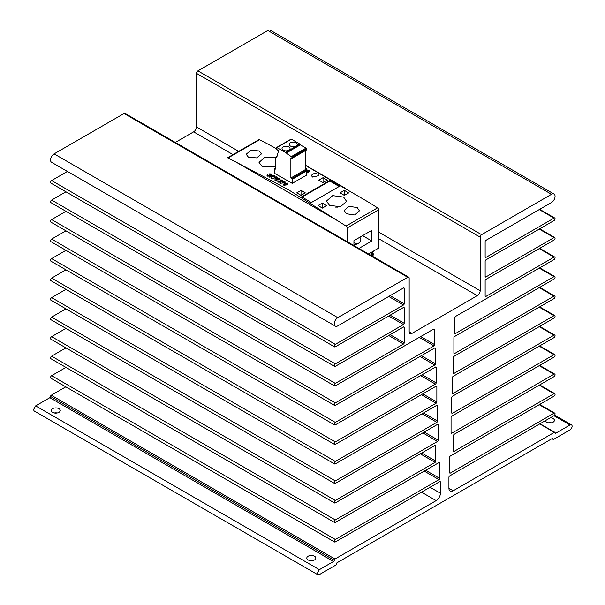<?xml version="1.0" encoding="UTF-8"?>
<svg xmlns="http://www.w3.org/2000/svg" width="605" height="605" viewBox="0 0 605 605"><rect width="100%" height="100%" fill="white"/><g stroke="black" fill="none" stroke-linecap="round" stroke-linejoin="round"><path stroke-width="0.91" d="M287.216 183.33L284.834 183.693L284.214 185.062L286.611 184.707L287.216 183.33L287.519 184.487M284.214 185.425L283.904 184.616L283.904 185.334M283.526 185.017L283.904 184.631M284.516 183.89L287.564 183.111L288.01 183.723L286.929 184.896L283.836 185.266L283.405 184.669M287.564 183.829L287.564 183.111M283.836 185.266L284.516 183.512M280.395 182.347L280.054 180.978L281.907 180.948L281.756 180.222L280.463 180.116A1606.479 927.51 -120 0 0 280.145 179.942L282.112 180.01L282.225 181.129L281.083 181.319L280.743 182.196L278.368 182.158L278.232 180.887A1606.479 927.51 60 0 1 278.55 181.069L278.739 181.954L280.667 181.636L280.667 182.317M281.907 181.266L281.756 180.222M282.58 180.623L282.225 181.129M277.854 181.5L278.232 180.887L278.338 181.606M278.55 181.069L278.338 181.462M272.817 178.929A1606.479 927.51 -120 0 0 272.5 178.755L276.046 176.705A1606.479 927.51 60 0 1 277.778 177.673L277.415 177.885A1606.479 927.51 -120 0 0 276.001 177.091L274.912 177.726A1606.479 927.51 60 0 1 276.326 178.513L275.956 178.725A1606.479 927.51 -120 0 0 274.549 177.93L272.817 178.929M269.565 176.267L269.225 174.913L271.078 174.875L270.919 174.157L269.633 174.058A1606.479 927.51 -120 0 0 269.316 173.885L271.282 173.945L271.395 175.049L270.253 175.246L269.913 176.115L267.539 176.093L267.402 174.83A1606.479 927.51 60 0 1 267.72 175.011L267.909 175.889L269.83 175.563L269.822 176.161M271.078 175.185L270.919 174.157M271.751 174.55L271.395 175.049M270.329 176.138L270.329 175.631M267.024 175.442L267.402 174.83L267.508 175.352M267.72 175.011L267.909 176.373M305.306 169.4L306.44 168.75A1606.479 927.51 60 0 1 307.121 169.135L305.759 169.922M275.502 166.488L261.988 166.345L259.046 162.427L264.816 157.247L275.502 157.807M248.428 157.187L256.739 157.905L261.451 153.889L259.22 150.955L250.909 150.259L246.19 154.267L248.428 157.187M292.26 183.383A1606.479 927.51 -120 0 0 274.368 173.272L274.368 168.946L275.502 169.105L275.502 157.466L276.772 157.345L278.519 150.842L276.53 149.208L276.651 147.454L285.499 152.422L292.003 157.209L291.882 158.419L290.876 157.981L290.876 177.983L292.26 179.277L292.26 183.383L306.69 175.049L306.69 170.943L305.306 169.657L305.306 150.668M307.34 172.758L306.947 171.321M307.34 172.145L307.37 171.737M306.485 171.366L306.864 170.065L309.11 170.217L309.397 171.586L308.527 170.565L307.491 170.61L308.482 172.667M309.813 171.011L309.397 171.586M308.663 171.215L308.527 170.565M307.597 170.429L307.491 171.321L308.338 172.296M269.815 177.257A1606.479 927.51 -120 0 0 269.497 177.076L273.044 175.026A1606.479 927.51 60 0 1 273.755 175.42L274.511 175.896L274.33 176.819L272.106 176.675L271.774 178.346A1606.479 927.51 -120 0 0 271.38 178.127L271.713 176.448A1606.479 927.51 -120 0 0 271.456 176.305L269.815 177.257M273.755 175.964L274.511 176.456L274.511 175.896L274.33 176.819M279.434 179.141L279.502 179.738L275.668 180.116A1606.479 927.51 60 0 1 277.324 181.046L276.961 181.258A1606.479 927.51 -120 0 0 274.549 179.904L279.155 179.579L279.102 178.725L277.461 178.74A1606.479 927.51 -120 0 0 277.143 178.558L279.48 178.528L279.949 179.118M279.155 179.897L279.102 178.725M284.834 182.808L280.614 183.232L283.042 182.96L282.611 181.538L284.826 181.553L285.295 182.181L284.834 182.808M282.18 182.128L282.611 181.538L282.686 182.188M236.26 162.223L288.184 189.577L337.84 220.87L236.26 162.223A1606.479 927.51 -120 0 0 228.062 157.95A1.603 0.93 -120 0 0 227.321 157.905A1.603 0.93 -120 0 0 226.988 158.639L226.988 172.259M315.939 173.559C313.027 173.506 311.613 174.331 311.688 176.01L312.679 177.076L318.85 175.609L317.791 174.127L315.939 173.559M311.62 175.601L311.688 176.01M347.111 241.614L347.111 227.994A1.603 0.93 -120 0 0 346.037 226.058L377.558 207.863A1606.479 927.51 60 0 0 369.36 202.667L305.306 165.316M276.53 148.724L267.781 144.028A1606.479 927.51 60 0 0 259.583 139.747A1.603 0.93 60 0 0 258.842 139.702L227.321 157.905M284.804 182.241L284.826 181.553M282.104 181.349L282.112 180.01M276.046 177.114L276.046 176.705M273.044 175.442L273.044 175.026M274.912 178.135L274.912 177.726M275.615 180.502L275.668 180.116M269.565 176.463L269.225 175.397M280.418 181.235L280.418 180.766M271.479 178.18L271.713 176.448M346.037 226.058A1606.479 927.51 -120 0 0 337.84 220.87M377.558 207.863A1.603 0.93 60 0 1 378.639 209.791L378.639 248.11L368.505 253.964M371.841 255.892L373.383 255L373.383 253.85L371.682 254.834L371.682 252.867L373.24 251.967L373.24 251.226M346.4 213.754L354.719 214.972L359.43 210.835L357.192 207.523L348.888 206.335L344.169 210.457L346.4 213.754M326.594 205.655A1606.479 927.51 -120 0 0 322.336 203.068L318.079 205.526A1606.479 927.51 60 0 1 322.336 208.12L326.594 205.655M301.033 190.386L296.775 192.844A1606.479 927.51 60 0 1 301.033 195.347L305.298 192.882A1606.479 927.51 -120 0 0 301.033 190.386L301.033 195.347M318.782 180.139A1606.479 927.51 60 0 1 323.047 182.634L327.305 180.177A1606.479 927.51 -120 0 0 323.047 177.681L318.782 180.139M348.601 192.95A1606.479 927.51 -120 0 0 344.343 190.356L340.086 192.821A1606.479 927.51 60 0 1 344.343 195.407L348.601 192.95M343.632 197.086L346.574 201.367L340.381 206.789L329.438 205.284L326.496 201.026L332.69 195.627L343.632 197.086M311.333 202.546A1606.479 927.51 -120 0 0 301.676 196.799L329.793 180.562A1606.479 927.51 60 0 1 339.443 186.317L311.333 202.546M280.652 181.56L281.083 181.697M290.952 139.4L291.383 139.158L299.929 144.088L300.352 144.875L306.009 148.142L306.433 148.875L306.304 150.085L291.882 158.419M278.55 181.727L278.338 182.173L278.55 181.727M267.085 175.677L267.402 175.291M305.684 169.876L306.44 169.445L306.44 168.75M306.864 170.769L307.491 170.572L307.491 171.291M308.807 170.776L309.11 170.217M269.588 175.163L269.588 174.701M309.11 170.935L309.662 171.366M307.34 172.864L307.37 172.463L307.34 172.864M269.649 175.223L270.253 175.442M271.206 174.391L271.282 173.945M271.282 174.429L271.675 174.792M267.72 175.473L267.508 175.919L267.72 175.473M271.078 175.374L270.919 174.641L271.078 175.374M282.943 182.4L283.064 183.285M274.012 176.963L273.664 175.783A1606.479 927.51 -120 0 0 272.999 175.412L271.819 176.1L272.084 176.789M290.4 146.032A4.016 2.322 0 0 0 294.779 146.539A4.016 2.322 0 0 0 297.259 144.391A4.016 2.322 0 0 0 296.079 142.75A4.016 2.322 0 0 0 291.701 142.251A4.016 2.322 0 0 0 289.228 144.391A4.016 2.322 0 0 0 290.4 146.032M283.185 150.199A4.016 2.322 0 0 0 287.564 150.698A4.016 2.322 0 0 0 290.045 148.558A4.016 2.322 0 0 0 288.865 146.917A4.016 2.322 0 0 0 284.494 146.418A4.016 2.322 0 0 0 282.013 148.558A4.016 2.322 0 0 0 283.185 150.199M285.931 153.209L300.352 144.875M290.876 177.983L305.306 169.657M353.933 245.547L353.933 240.654L371.818 230.323L371.818 240.979L358.916 248.428M322.336 208.12L322.336 203.068M344.343 195.407L344.343 190.356M329.793 180.562L329.793 181.054L302.092 197.041M339.171 186.469L329.793 181.054M323.047 182.634L323.047 177.681M337.726 207.144A10.043 5.8 0 0 0 335.677 207.129M284.448 181.75L282.943 181.704L283.064 182.581L284.539 182.612L284.448 181.75L284.539 182.944M283.064 183.209L282.943 181.704M271.819 176.1L274.231 176.32L274.231 176.887M373.383 253.85L371.682 252.867M175.321 142.432L193.615 131.867A4.016 2.322 120 0 0 196.459 126.952L196.459 73.334A2.012 1.157 120 0 1 197.88 70.876L267.811 30.5A5.021 2.896 120 0 1 270.322 30.25L554.021 194.046A5.021 2.896 120 0 0 551.51 194.296L267.811 30.5M555.776 433.188L555.065 432.779A1.006 0.582 120 0 0 555.269 433.233A1.006 0.582 120 0 0 555.776 433.188L569.97 424.99A3.01 1.739 120 0 1 571.475 424.839A3.01 1.739 120 0 1 571.944 427.251A3.01 1.739 120 0 1 569.97 429.905L553.643 439.336A1.006 0.582 120 0 1 553.144 439.381A1.006 0.582 120 0 1 552.932 438.927A1.006 0.582 120 0 0 552.728 438.466A1.006 0.582 120 0 0 552.221 438.512L337.106 562.711A1.006 0.582 120 0 0 336.395 563.943A1.006 0.582 120 0 1 335.684 565.176L319.357 574.599L317.844 574.75L317.224 573.472L319.357 569.683L333.552 561.485A1.006 0.582 120 0 0 334.262 560.253A1.006 0.582 120 0 1 334.973 559.028L436.144 500.615A6.027 3.479 120 0 0 440.402 493.234L440.402 482.087A1.006 0.582 120 0 0 440.198 481.625A1.006 0.582 120 0 0 439.691 481.678L335.329 541.929A1.505 0.87 120 0 1 334.573 542.004A1.505 0.87 120 0 1 334.346 540.802A1.505 0.87 120 0 1 335.329 539.471L438.98 479.629A1.006 0.582 120 0 0 439.691 478.396L439.691 462.984A1.006 0.582 120 0 0 439.487 462.522A1.006 0.582 120 0 0 438.98 462.575L335.329 522.417A1.505 0.87 120 0 1 334.573 522.493A1.505 0.87 120 0 1 334.346 521.291A1.505 0.87 120 0 1 335.329 519.96L435.078 462.371A1.006 0.582 120 0 0 435.789 461.139L435.789 445.726A1.006 0.582 120 0 0 435.577 445.265A1.006 0.582 120 0 0 435.078 445.318L335.329 502.906A1.505 0.87 120 0 1 334.573 502.982A1.505 0.87 120 0 1 334.346 501.779A1.505 0.87 120 0 1 335.329 500.448L437.566 441.423A1.006 0.582 120 0 0 438.277 440.198L438.277 424.786A1.006 0.582 120 0 0 438.065 424.324A1.006 0.582 120 0 0 437.566 424.37L335.329 483.395A1.505 0.87 120 0 1 334.573 483.471A1.505 0.87 120 0 1 334.346 482.268A1.505 0.87 120 0 1 335.329 480.937L436.855 422.32A1.006 0.582 120 0 0 437.566 421.095L437.566 405.683A1.006 0.582 120 0 0 437.355 405.221A1.006 0.582 120 0 0 436.855 405.267L335.329 463.884A1.505 0.87 120 0 1 334.573 463.959A1.505 0.87 120 0 1 334.346 462.757A1.505 0.87 120 0 1 335.329 461.426L436.144 403.217A1.006 0.582 120 0 0 436.855 401.992L436.855 386.58A1.006 0.582 120 0 0 436.644 386.119A1.006 0.582 120 0 0 436.144 386.171L335.329 444.373A1.505 0.87 120 0 1 334.573 444.448A1.505 0.87 120 0 1 334.346 443.246A1.505 0.87 120 0 1 335.329 441.915L435.434 384.122A1.006 0.582 120 0 0 436.144 382.889L436.144 367.477A1.006 0.582 120 0 0 435.933 367.016A1.006 0.582 120 0 0 435.434 367.069L335.329 424.861A1.505 0.87 120 0 1 334.573 424.937A1.505 0.87 120 0 1 334.346 423.734A1.505 0.87 120 0 1 335.329 422.403L434.723 365.019A1.006 0.582 120 0 0 435.434 363.786L435.434 348.374A1.006 0.582 120 0 0 435.222 347.913A1.006 0.582 120 0 0 434.723 347.966L335.329 405.35A1.505 0.87 120 0 1 334.573 405.426A1.505 0.87 120 0 1 334.346 404.216A1.505 0.87 120 0 1 335.329 402.892L434.012 345.916A1.006 0.582 120 0 0 434.723 344.684L434.723 330.096A2.012 1.157 120 0 0 434.307 329.173A2.012 1.157 120 0 0 433.301 329.271L335.329 385.839A1.505 0.87 120 0 1 334.573 385.914A1.505 0.87 120 0 1 334.346 384.704A1.505 0.87 120 0 1 335.329 383.381L403.482 344.033A1.006 0.582 120 0 0 404.193 342.801L404.193 327.388A1.006 0.582 120 0 0 403.989 326.927A1.006 0.582 120 0 0 403.482 326.98L335.329 366.327A1.505 0.87 120 0 1 334.573 366.403A1.505 0.87 120 0 1 334.346 365.193A1.505 0.87 120 0 1 335.329 363.87L403.482 324.522A1.006 0.582 120 0 0 404.193 323.289L404.193 307.877A1.006 0.582 120 0 0 403.989 307.416A1.006 0.582 120 0 0 403.482 307.469L335.329 346.816A1.505 0.87 120 0 1 334.573 346.892A1.505 0.87 120 0 1 334.346 345.682A1.505 0.87 120 0 1 335.329 344.358L403.482 305.011A1.006 0.582 120 0 0 404.193 303.778L404.193 288.366A1.006 0.582 120 0 0 403.989 287.904A1.006 0.582 120 0 0 403.482 287.957L337.809 325.868A5.021 2.896 120 0 1 335.306 326.118A5.021 2.896 120 0 1 334.535 322.094A5.021 2.896 120 0 1 337.809 317.67L407.747 277.302A2.012 1.157 120 0 1 408.746 277.196A2.012 1.157 120 0 1 409.161 278.118L409.161 331.737A4.016 2.322 120 0 0 409.993 333.574A4.016 2.322 120 0 0 412.005 333.37L477.322 295.663A4.016 2.322 120 0 0 480.158 290.74L480.158 237.13L196.459 73.334M353.933 244.821A9.037 5.218 0 0 0 360.837 239.754A9.037 5.218 0 0 0 359.763 237.289M362.592 235.655L371.818 240.979M555.065 432.779A1.006 0.582 120 0 0 554.853 432.318A1.006 0.582 120 0 0 554.354 432.363L539.728 423.923M554.021 194.046A5.021 2.896 120 0 1 554.793 198.069A5.021 2.896 120 0 1 551.51 202.493L485.845 240.404A1.006 0.582 120 0 0 485.134 241.637L485.134 257.049A1.006 0.582 120 0 0 485.339 257.511A1.006 0.582 120 0 0 485.845 257.458L553.998 218.11A1.505 0.87 120 0 1 554.755 218.034A1.505 0.87 120 0 1 554.982 219.244A1.505 0.87 120 0 1 553.998 220.568L485.845 259.916A1.006 0.582 120 0 0 485.134 261.148L485.134 276.561A1.006 0.582 120 0 0 485.339 277.022A1.006 0.582 120 0 0 485.845 276.969L553.998 237.621A1.505 0.87 120 0 1 554.755 237.546A1.505 0.87 120 0 1 554.982 238.756A1.505 0.87 120 0 1 553.998 240.079L485.845 279.427A1.006 0.582 120 0 0 485.134 280.659L485.134 296.072A1.006 0.582 120 0 0 485.339 296.533A1.006 0.582 120 0 0 485.845 296.48L553.998 257.133A1.505 0.87 120 0 1 554.755 257.057A1.505 0.87 120 0 1 554.982 258.267A1.505 0.87 120 0 1 553.998 259.59L456.026 316.158A2.012 1.157 120 0 0 454.605 318.616L454.605 333.211A1.006 0.582 120 0 0 454.809 333.673A1.006 0.582 120 0 0 455.315 333.62L553.998 276.644A1.505 0.87 120 0 1 554.755 276.568A1.505 0.87 120 0 1 554.982 277.778A1.505 0.87 120 0 1 553.998 279.102L454.605 336.486A1.006 0.582 120 0 0 453.894 337.719L453.894 353.131A1.006 0.582 120 0 0 454.098 353.592A1.006 0.582 120 0 0 454.605 353.539L553.998 296.155A1.505 0.87 120 0 1 554.755 296.079A1.505 0.87 120 0 1 554.982 297.289A1.505 0.87 120 0 1 553.998 298.613L453.894 356.413A1.006 0.582 120 0 0 453.183 357.638L453.183 373.051A1.006 0.582 120 0 0 453.395 373.512A1.006 0.582 120 0 0 453.894 373.459L553.998 315.666A1.505 0.87 120 0 1 554.755 315.591A1.505 0.87 120 0 1 554.982 316.801A1.505 0.87 120 0 1 553.998 318.124L453.183 376.333A1.006 0.582 120 0 0 452.472 377.558L452.472 392.97A1.006 0.582 120 0 0 452.684 393.431A1.006 0.582 120 0 0 453.183 393.386L553.998 335.178A1.505 0.87 120 0 1 554.755 335.102A1.505 0.87 120 0 1 554.982 336.312A1.505 0.87 120 0 1 553.998 337.635L452.472 396.252A1.006 0.582 120 0 0 451.761 397.485L451.761 412.897A1.006 0.582 120 0 0 451.973 413.351A1.006 0.582 120 0 0 452.472 413.306L553.998 354.689A1.505 0.87 120 0 1 554.755 354.613A1.505 0.87 120 0 1 554.982 355.823A1.505 0.87 120 0 1 553.998 357.147L451.761 416.172A1.006 0.582 120 0 0 451.05 417.405L451.05 432.817A1.006 0.582 120 0 0 451.262 433.278A1.006 0.582 120 0 0 451.761 433.225L553.998 374.2A1.505 0.87 120 0 1 554.755 374.124A1.505 0.87 120 0 1 554.982 375.334A1.505 0.87 120 0 1 553.998 376.658L454.249 434.254A1.006 0.582 120 0 0 453.538 435.479L453.538 450.891A1.006 0.582 120 0 0 453.742 451.353A1.006 0.582 120 0 0 454.249 451.3L553.998 393.711A1.505 0.87 120 0 1 554.755 393.636A1.505 0.87 120 0 1 554.982 394.846A1.505 0.87 120 0 1 553.998 396.169L450.339 456.019A1.006 0.582 120 0 0 449.636 457.244L449.636 472.656A1.006 0.582 120 0 0 449.84 473.118A1.006 0.582 120 0 0 450.339 473.072L553.998 413.223A1.505 0.87 120 0 1 554.755 413.147A1.505 0.87 120 0 1 554.982 414.357A1.505 0.87 120 0 1 553.998 415.68L449.636 475.938A1.006 0.582 120 0 0 448.925 477.171L448.925 488.318A6.027 3.479 120 0 0 450.173 491.079A6.027 3.479 120 0 0 453.183 490.776L554.354 432.363M480.158 237.13A2.012 1.157 120 0 1 481.58 234.672L551.51 194.296M317.844 574.75L34.145 410.954L33.525 409.676L35.65 405.887L49.852 397.689A1.006 0.582 120 0 0 50.555 396.457A1.006 0.582 120 0 1 51.266 395.231L65.809 386.837M335.329 539.471L51.622 375.675A1.505 0.87 120 0 0 50.638 377.006A1.505 0.87 120 0 0 50.873 378.208L334.573 542.004M51.622 375.675L65.953 367.409M335.329 519.96L51.622 356.163A1.505 0.87 120 0 0 50.638 357.495A1.505 0.87 120 0 0 50.873 358.697L334.573 522.493M51.622 356.163L65.953 347.898M335.329 500.448L51.622 336.652A1.505 0.87 120 0 0 50.638 337.983A1.505 0.87 120 0 0 50.873 339.186L334.573 502.982M51.622 336.652L65.953 328.386M335.329 480.937L51.622 317.141A1.505 0.87 120 0 0 50.638 318.472A1.505 0.87 120 0 0 50.873 319.674L334.573 483.471M51.622 317.141L65.953 308.868M335.329 461.426L51.622 297.63A1.505 0.87 120 0 0 50.638 298.961A1.505 0.87 120 0 0 50.873 300.163L334.573 463.959M51.622 297.63L65.953 289.356M335.329 441.915L51.622 278.118A1.505 0.87 120 0 0 50.638 279.45A1.505 0.87 120 0 0 50.873 280.652L334.573 444.448M51.622 278.118L65.953 269.845M335.329 422.403L51.622 258.607A1.505 0.87 120 0 0 50.638 259.938A1.505 0.87 120 0 0 50.873 261.141L334.573 424.937M51.622 258.607L65.953 250.334M335.329 402.892L51.622 239.096A1.505 0.87 120 0 0 50.638 240.427A1.505 0.87 120 0 0 50.873 241.629L334.573 405.426M51.622 239.096L65.953 230.823M335.329 383.381L51.622 219.585A1.505 0.87 120 0 0 50.638 220.916A1.505 0.87 120 0 0 50.873 222.118L334.573 385.914M51.622 219.585L65.953 211.311M335.329 363.87L51.622 200.073A1.505 0.87 120 0 0 50.638 201.404A1.505 0.87 120 0 0 50.873 202.607L334.573 366.403M51.622 200.073L65.953 191.8M335.329 344.358L51.622 180.562A1.505 0.87 120 0 0 50.638 181.893A1.505 0.87 120 0 0 50.873 183.096L334.573 346.892M51.622 180.562L67.405 171.449M337.809 317.67L54.11 153.874A5.021 2.896 120 0 0 50.828 158.298A5.021 2.896 120 0 0 51.599 162.321L335.306 326.118M54.11 153.874L124.04 113.506A2.012 1.157 120 0 1 125.046 113.407L408.746 277.196M357.389 243.853A9.037 5.218 0 0 0 353.933 242.877M548.372 422.812A4.515 2.609 180 0 1 551.389 422.812M309.828 560.54A4.515 2.609 180 0 1 312.838 560.54M54.238 412.981A4.515 2.609 180 0 1 57.248 412.981M545.392 420.649A4.515 2.609 0 0 0 546.686 422.199A4.515 2.609 0 0 0 551.609 422.766A4.515 2.609 0 0 0 554.399 420.354A4.515 2.609 0 0 0 553.076 418.509A4.515 2.609 0 0 0 550.391 417.768M308.134 559.928A4.515 2.609 0 0 0 313.057 560.495A4.515 2.609 0 0 0 315.848 558.082A4.515 2.609 0 0 0 314.524 556.237A4.515 2.609 0 0 0 309.601 555.67A4.515 2.609 0 0 0 306.811 558.082A4.515 2.609 0 0 0 308.134 559.928M52.544 412.36A4.515 2.609 0 0 0 57.467 412.928A4.515 2.609 0 0 0 60.258 410.515A4.515 2.609 0 0 0 58.935 408.677A4.515 2.609 0 0 0 54.011 408.11A4.515 2.609 0 0 0 51.221 410.515A4.515 2.609 0 0 0 52.544 412.36M319.357 569.683L35.65 405.887M228.062 157.95L259.583 139.747M273.755 175.836L273.755 175.42M292.26 179.277L306.69 170.943M274.799 168.697L275.502 168.296M276.364 157.474L276.81 157.217M291.58 156.468L306.009 148.142M292.003 157.209L306.433 148.875M276.954 147.484L291.383 139.158M285.499 152.422L299.929 144.088M285.931 153.156L300.352 144.829M292.003 158.139L306.433 149.813M291.837 178.536L306.259 170.209M275.925 157.217L276.969 156.612M347.111 227.994L378.639 209.791M272.462 176.849L272.462 176.463M412.005 333.37L409.161 331.737M477.322 295.663L378.639 238.688M233.016 154.615L193.615 131.867M480.158 290.74L378.639 232.131M238.695 151.333L196.459 126.952M453.894 373.459L453.183 373.051M553.998 315.666L539.229 307.143M454.249 451.3L453.538 450.891M553.998 393.711L539.229 385.188M439.691 478.396L425.633 470.282M439.691 462.984L438.98 462.575M553.998 237.621L539.229 229.098M455.315 333.62L454.605 333.211M553.998 276.644L539.229 268.121M334.973 559.028L51.266 395.231M436.144 500.615L421.519 492.167M435.078 462.371L420.309 453.841M435.789 461.139L421.73 453.024M435.789 445.726L435.078 445.318M435.434 363.786L421.375 355.672M434.723 365.019L419.953 356.489M485.845 276.969L485.134 276.561M453.183 490.776L448.925 488.318M434.723 344.684L420.664 336.569M434.012 345.916L419.242 337.393M404.193 342.801L390.134 334.686M404.193 327.388L403.482 326.98M481.58 234.672L197.88 70.876M454.605 353.539L453.894 353.131M435.434 384.122L420.664 375.592M434.723 330.096L433.301 329.271M404.193 303.778L390.134 295.663M404.193 288.366L403.482 287.957M485.845 296.48L485.134 296.072M553.998 257.133L539.229 248.61M450.339 473.072L449.636 472.656M553.998 413.223L539.229 404.7M569.97 424.99L553.93 415.726M436.144 403.217L421.375 394.694M404.193 307.877L403.482 307.469M333.552 561.485L49.852 397.689M437.566 421.095L423.508 412.973M437.566 405.683L436.855 405.267M437.566 441.423L422.797 432.9M436.855 386.58L436.144 386.171M436.144 382.889L422.086 374.775M453.183 393.386L452.472 392.97M334.262 560.253L50.555 396.457M435.434 348.374L434.723 347.966M407.747 277.302L124.04 113.506M438.98 479.629L424.218 471.098M403.482 344.033L388.72 335.503M403.482 324.522L388.72 315.991M404.193 323.289L390.134 315.175M485.845 257.458L485.134 257.049M451.761 433.225L451.05 432.817M553.998 374.2L539.229 365.677M436.855 401.992L422.797 393.878M552.932 438.927L552.221 438.512M438.277 440.198L424.218 432.076M436.855 422.32L422.086 413.797M436.144 367.477L435.434 367.069M553.998 218.11L539.229 209.58M452.472 413.306L451.761 412.897M553.998 296.155L539.229 287.632M553.998 354.689L539.229 346.166M440.402 493.234L430.034 487.252M440.402 482.087L439.691 481.678M438.277 424.786L437.566 424.37M403.482 305.011L388.72 296.48M553.998 335.178L539.229 326.655M279.434 179.821L279.434 179.178M308.86 171.646L308.86 170.928M345.727 188.488L305.306 165.142M307.476 172.682L307.476 171.956M267.508 175.874L267.508 175.397M271.274 175.095L271.274 174.595M274.496 168.666L275.502 168.092M275.623 157.187L277.037 156.377M276.651 147.454L291.081 139.127M282.686 182.77L282.686 182.082M284.804 182.944L284.804 182.234M554.755 237.546L539.675 228.841M554.853 432.318L540.023 423.75M554.755 276.568L539.675 267.864M554.755 393.636L539.675 384.931M553.144 439.381L551.926 438.685M554.755 413.147L539.675 404.442M554.755 218.034L539.675 209.33M554.755 257.057L539.675 248.352M554.755 296.079L539.675 287.375M554.755 354.613L539.675 345.909M554.755 315.591L539.675 306.886M554.755 335.102L539.675 326.397M554.755 374.124L539.675 365.42M571.475 424.839L554.611 415.098"/></g></svg>
